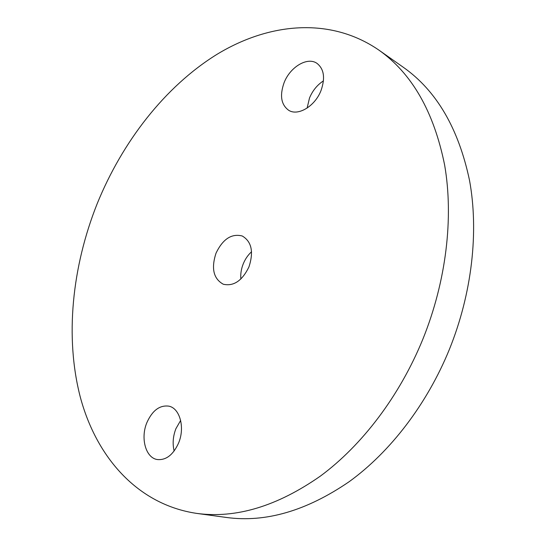 <?xml version="1.0" encoding="UTF-8"?>
<svg xmlns="http://www.w3.org/2000/svg" width="546" height="546" viewBox="0 0 546 546"><rect width="100%" height="100%" fill="white"/><g stroke="black" fill="none" stroke-linecap="round" stroke-linejoin="round"><path stroke-width="0.82" d="M248.976 266.864C253.835 251.815 251.597 241.53 242.253 235.995C231.579 233.306 222.836 239.025 216.025 253.16C211.049 268.4 213.472 278.76 223.294 284.234C233.654 286.554 242.212 280.767 248.976 266.864M251.556 251.767C248 254.989 245.229 259.022 243.243 263.868C241.223 268.96 240.424 274.01 240.847 279.013M178.562 443.093C185.203 427.538 179.818 408.128 168.796 406.149C159.698 404.995 152.409 410.442 146.935 422.481C140.302 437.933 145.598 457.869 157.296 459.541C166.08 460.36 173.171 454.873 178.562 443.093M180.651 420.447L175.914 428.678C172.986 436.247 172.393 443.693 174.14 451.023M321 90.581C325.416 77.969 324.037 68.864 316.864 63.275C307.241 56.586 289.994 67.131 284.084 82.726C279.559 95.577 281.115 104.784 288.752 110.34C298.096 116.318 315.015 106.238 321 90.581M323.457 80.863C317.267 84.889 312.619 90.595 309.514 97.973L307.111 108.088M97.174 203.713C72.045 266.851 64.721 337.23 80.364 397.352C96.369 456.865 137.189 504.524 196.649 513.39C235.899 518.741 277.17 506.299 320.454 476.051C362.08 445.29 399.679 395.966 422.85 339.202C446.341 281.081 453.726 217.554 444.635 165.063C433.886 111.725 411.93 73.382 378.76 50.014C329.9 16.503 268.571 22.912 216.817 54.443C164.926 86.664 122.4 141.653 97.174 203.713M196.649 513.39L226.488 517.471C265.663 522.795 306.565 510.865 349.194 481.681C390.172 452.006 426.911 404.388 449.351 349.474C472.085 293.25 478.91 231.627 469.533 180.419C458.531 128.365 436.486 90.67 403.392 67.335L378.76 50.014"/></g></svg>
